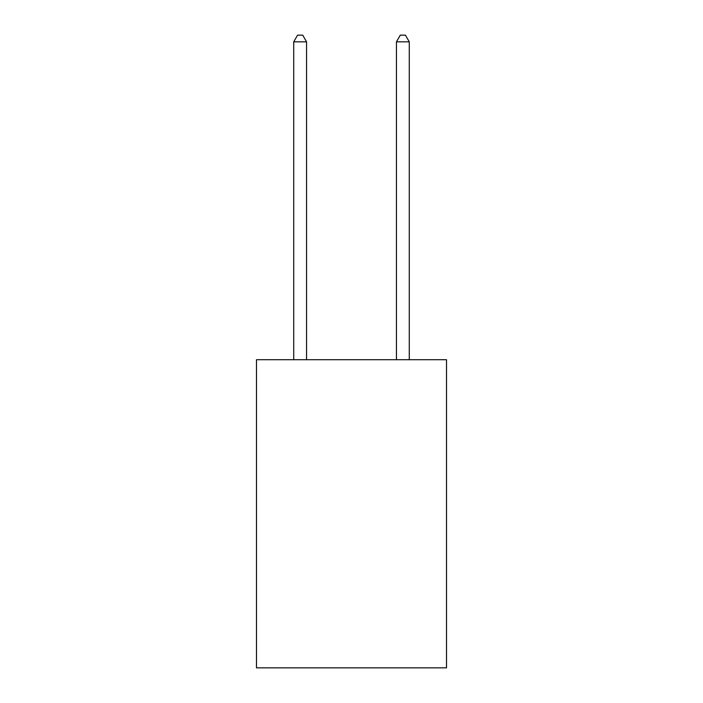 <?xml version="1.0" encoding="UTF-8"?>
<svg xmlns="http://www.w3.org/2000/svg" width="703" height="703" viewBox="0 0 703 703"><rect width="100%" height="100%" fill="white"/><g stroke="black" fill="none" stroke-linecap="round" stroke-linejoin="round"><path stroke-width="1.05" d="M446.51 359.716L446.51 667.85L256.49 667.85L256.49 359.716L446.51 359.716M306.561 359.716L306.561 41.829L293.722 41.829L293.722 359.716M293.722 41.829L297.58 35.15L302.712 35.15L306.561 41.829M409.278 359.716L409.278 41.829L396.439 41.829L396.439 359.716M396.439 41.829L400.288 35.15L405.42 35.15L409.278 41.829"/></g></svg>
